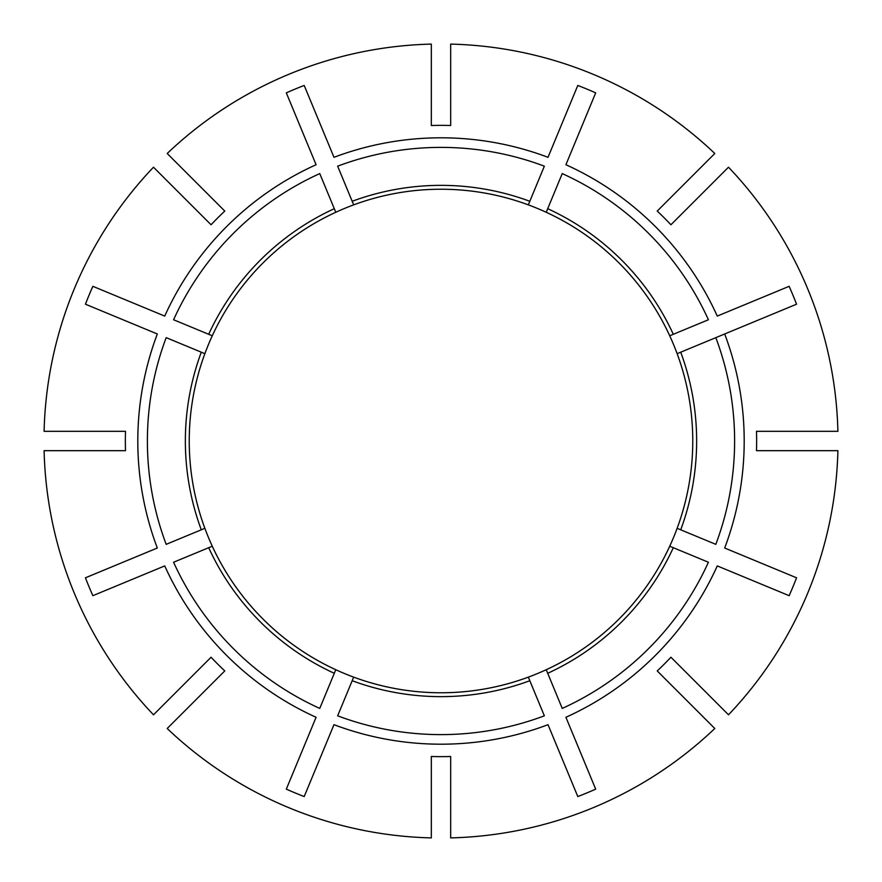 <?xml version="1.0" encoding="UTF-8"?>
<svg xmlns="http://www.w3.org/2000/svg" width="882" height="882" viewBox="0 0 882 882"><rect width="100%" height="100%" fill="white"/><g stroke="black" fill="none" stroke-linecap="round" stroke-linejoin="round"><path stroke-width="1.32" d="M547.711 673.308L546.223 669.725A251.767 251.767 0 0 0 669.725 546.223L673.308 547.711A255.637 255.637 0 0 1 547.711 673.308L562.242 708.411A293.607 293.607 0 0 0 708.411 562.242L669.725 546.223A251.767 251.767 0 0 0 677.133 528.329L715.82 544.348A293.607 293.607 0 0 0 715.82 337.652L796.556 304.202A380.958 380.958 0 0 0 789.136 286.319L717.275 316.087A303.199 303.199 0 0 0 565.913 164.725L595.681 92.864A380.958 380.958 0 0 0 577.798 85.444L548.02 157.316A303.199 303.199 0 0 0 333.98 157.316L304.202 85.444A380.958 380.958 0 0 0 286.319 92.864L316.087 164.725A303.199 303.199 0 0 0 164.725 316.087L92.864 286.319A380.958 380.958 0 0 0 85.444 304.202L157.316 333.98A303.199 303.199 0 0 0 157.316 548.02L85.444 577.798A380.958 380.958 0 0 0 92.864 595.681L164.725 565.913A303.199 303.199 0 0 0 316.087 717.275L286.319 789.136A380.958 380.958 0 0 0 304.202 796.556L333.98 724.684A303.199 303.199 0 0 0 548.02 724.684L577.798 796.556A380.958 380.958 0 0 0 595.681 789.136L565.913 717.275A303.199 303.199 0 0 0 717.275 565.913L789.136 595.681A380.958 380.958 0 0 0 796.556 577.798L724.684 548.02A303.199 303.199 0 0 0 724.684 333.98L677.133 353.671A251.767 251.767 0 0 0 669.725 335.777L708.411 319.758A293.607 293.607 0 0 0 562.242 173.589L546.223 212.275A251.767 251.767 0 0 1 612.053 256.254M528.406 677.332L528.329 677.133A251.767 251.767 0 0 0 669.725 546.223M167.194 153.501L224.767 211.074A315.635 315.635 0 0 0 211.074 224.767L153.501 167.194A397.021 397.021 0 0 0 44.1 431.32L125.509 431.32A315.635 315.635 0 0 0 125.509 450.68L44.1 450.68A397.021 397.021 0 0 0 153.501 714.806L211.074 657.233A315.635 315.635 0 0 0 224.767 670.926L167.194 728.499A397.021 397.021 0 0 0 431.32 837.9L431.32 756.491A315.635 315.635 0 0 0 450.68 756.491L450.68 837.9A397.021 397.021 0 0 0 714.806 728.499L657.233 670.926A315.635 315.635 0 0 0 670.926 657.233L728.499 714.806A397.021 397.021 0 0 0 837.9 450.68L756.491 450.68A315.635 315.635 0 0 0 756.491 431.32L837.9 431.32A397.021 397.021 0 0 0 728.499 167.194L670.926 224.767A315.635 315.635 0 0 0 657.233 211.074L714.806 153.501A397.021 397.021 0 0 0 450.68 44.1L450.68 125.509A315.635 315.635 0 0 0 431.32 125.509L431.32 44.1A397.021 397.021 0 0 0 167.194 153.501M189.421 431.32A251.767 251.767 0 0 1 669.725 335.777A251.767 251.767 0 0 0 625.746 269.947A251.767 251.767 0 0 1 669.725 335.777A251.767 251.767 0 0 0 546.223 212.275M201.283 529.817A255.637 255.637 0 0 1 201.283 352.183L166.18 337.652A293.607 293.607 0 0 0 166.18 544.348L204.867 528.329A251.767 251.767 0 0 0 335.777 669.725L334.289 673.308A255.637 255.637 0 0 1 208.692 547.711L173.589 562.242A293.607 293.607 0 0 0 319.758 708.411L335.777 669.725A251.767 251.767 0 0 0 528.329 677.133A251.767 251.767 0 0 1 353.671 677.133L337.652 715.82A293.607 293.607 0 0 0 544.348 715.82L528.329 677.133M204.668 353.594L201.283 352.183M208.692 334.289L212.275 335.777A251.767 251.767 0 0 1 335.777 212.275L319.758 173.589A293.607 293.607 0 0 0 173.589 319.758L208.692 334.289A255.637 255.637 0 0 1 334.289 208.692M352.183 201.283A255.637 255.637 0 0 1 529.817 201.283L544.348 166.18A293.607 293.607 0 0 0 337.652 166.18L353.671 204.867A251.767 251.767 0 0 1 528.329 204.867L529.817 201.283L528.329 204.867M204.867 528.329A251.767 251.767 0 0 1 204.867 353.671A251.767 251.767 0 0 0 204.867 528.329A251.767 251.767 0 0 1 189.421 450.68A251.767 251.767 0 0 0 204.867 528.329M208.692 547.711L212.275 546.223A251.767 251.767 0 0 0 256.254 612.053A251.767 251.767 0 0 1 212.275 546.223A251.767 251.767 0 0 0 335.777 669.725A251.767 251.767 0 0 1 269.947 625.746A251.767 251.767 0 0 0 335.777 669.725M677.133 353.671A251.767 251.767 0 0 1 677.133 528.329A251.767 251.767 0 0 0 677.133 353.671M431.32 692.579A251.767 251.767 0 0 1 353.671 677.133A251.767 251.767 0 0 0 431.32 692.579M529.817 680.717A255.637 255.637 0 0 1 352.183 680.717M680.717 352.183A255.637 255.637 0 0 1 680.717 529.817M547.711 208.692A255.637 255.637 0 0 1 673.308 334.289"/></g></svg>
